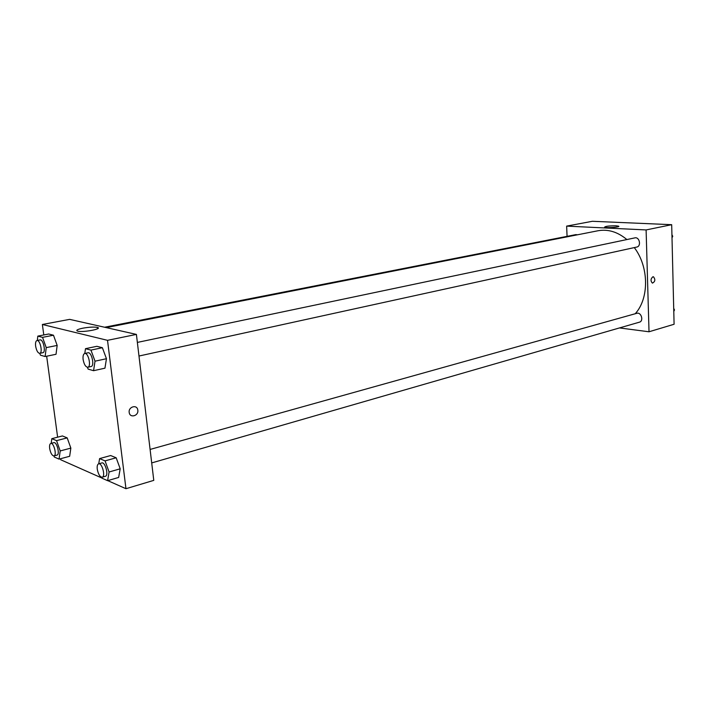 <?xml version="1.0" encoding="UTF-8"?>
<svg xmlns="http://www.w3.org/2000/svg" width="710" height="710" viewBox="0 0 710 710"><rect width="100%" height="100%" fill="white"/><g stroke="black" fill="none" stroke-linecap="round" stroke-linejoin="round"><path stroke-width="1.06" d="M567.068 236.341L566.642 226.117L592.371 221.289L671.687 224.688L674.092 324.257L649.02 331.774L619.484 327.931M652.863 276.785L653.466 276.785C655.552 279.554 655.206 281.666 652.419 283.113C650.44 280.983 650.591 278.87 652.863 276.785L653.466 276.785C655.552 279.554 655.206 281.666 652.41 283.113M566.642 226.117L646.109 229.933L671.687 224.688M646.109 229.933L649.02 331.774M616.067 225.807L618.614 226.171C620.984 227.111 606.251 228.203 604.583 227.209C605.089 226.277 608.923 225.807 616.067 225.807M577.461 234.797L575.863 234.619L104.574 327.239M151.7 462.92L639.417 322.18C643.97 321.106 641.236 311.823 636.799 313.305L150.094 449.439M138.982 356.029L636.772 247.053C641.503 246.255 639.515 236.661 634.864 237.877L137.358 342.415M635.21 313.749C649.277 298.431 649.02 266.765 634.287 247.595M626.877 239.554C617.647 231.886 608.017 228.948 598.015 230.75L106.234 327.612M43.789 334.96L42.369 324.488L69.66 319.367L136.409 334.41L153.777 480.368L125.963 488.711L107.751 480.626M60.545 458.731L60.678 459.743L102.071 478.105M57.164 345.424L53.481 335.226L48.715 334.002L53.481 335.226L57.164 345.424L56.028 354.281L57.164 345.424L46.23 347.625L45.138 356.535L40.426 355.16L39.769 353.332M106.456 358.719L102.382 347.722L96.871 346.311L102.382 347.722L106.456 358.719L104.947 368.179L106.456 358.719L95.025 361.186L93.569 370.7L88.111 369.102L87.436 367.265M120.203 468.804L116.174 457.781L110.662 455.545L116.174 457.781L120.203 468.804L118.641 477.448L120.203 468.804L109.091 471.99L107.583 480.679L102.125 478.247L101.752 477.235M57.625 437.183L46.665 356.225M42.369 324.488L107.521 340.33L125.963 488.711M67.201 437.892L62.427 435.949L67.201 437.892L70.849 448.108L67.201 437.892L56.551 440.644L60.199 450.939L59.063 459.13L54.324 457.036L53.933 455.926M69.66 456.273L70.849 448.108L69.66 456.273L59.063 459.13M82.884 328.171C89.132 327.079 93.933 326.822 97.279 327.39C103.527 328.712 83.114 332.679 77.709 331.162C75.571 330.363 77.301 329.369 82.884 328.171M107.521 340.33L136.409 334.41M137.829 410.202C138.743 415.865 130.019 418.367 129.229 412.634C128.022 406.954 136.817 404.088 137.758 409.812L137.758 409.812C136.817 404.088 128.022 406.954 129.229 412.634C130.019 418.367 138.743 415.865 137.82 410.202M37.319 340.454L37.825 336.114L42.538 337.356L46.23 347.625M39.742 353.34L42.875 352.701C46.15 352.364 43.248 338.954 40.106 339.904L36.973 340.525C35.731 341.022 35.287 342.903 35.633 346.178C36.503 350.704 37.87 353.092 39.742 353.34C42.999 353.012 40.097 339.575 36.973 340.525M45.138 356.535L56.028 354.281M37.825 336.114L48.715 334.002M42.538 337.356L53.481 335.226M84.792 353.465L85.493 348.672L90.951 350.11L95.025 361.186M87.8 367.239L91.075 366.52C94.856 366.058 91.634 351.663 88.004 352.79L84.721 353.482C83.31 354.033 82.777 356.038 83.114 359.491C84.046 364.425 85.608 367.008 87.8 367.239C91.563 366.777 88.342 352.355 84.721 353.482M93.569 370.7L104.947 368.179M85.493 348.672L96.871 346.311M90.951 350.11L102.382 347.722M51.2 443.351L51.821 438.673L56.551 440.644M53.978 455.918L57.031 455.101C60.155 454.595 56.844 441.549 53.862 442.658L50.809 443.448C49.718 443.927 49.345 445.614 49.664 448.507C50.596 453.211 52.034 455.678 53.978 455.918C57.093 455.421 53.774 442.348 50.809 443.448M60.199 450.939L70.849 448.108M51.821 438.673L62.427 435.949M98.734 463.808L99.595 458.598L105.062 460.879L109.091 471.99M102.204 477.2L105.391 476.277C108.976 475.602 105.222 461.624 101.814 462.947L98.619 463.834C97.403 464.367 96.95 466.142 97.261 469.159C98.282 474.307 99.924 476.987 102.204 477.2C105.781 476.525 102.018 462.521 98.619 463.834M107.583 480.679L118.641 477.448M99.595 458.598L110.662 455.545M105.062 460.879L116.174 457.781M671.926 234.673L672.734 236.297L671.997 237.85M671.971 236.465L672.734 236.297M673.701 308.326L674.5 309.959L673.781 311.424M673.746 310.181L674.5 309.959M97.279 327.39L97.456 328.801"/></g></svg>
